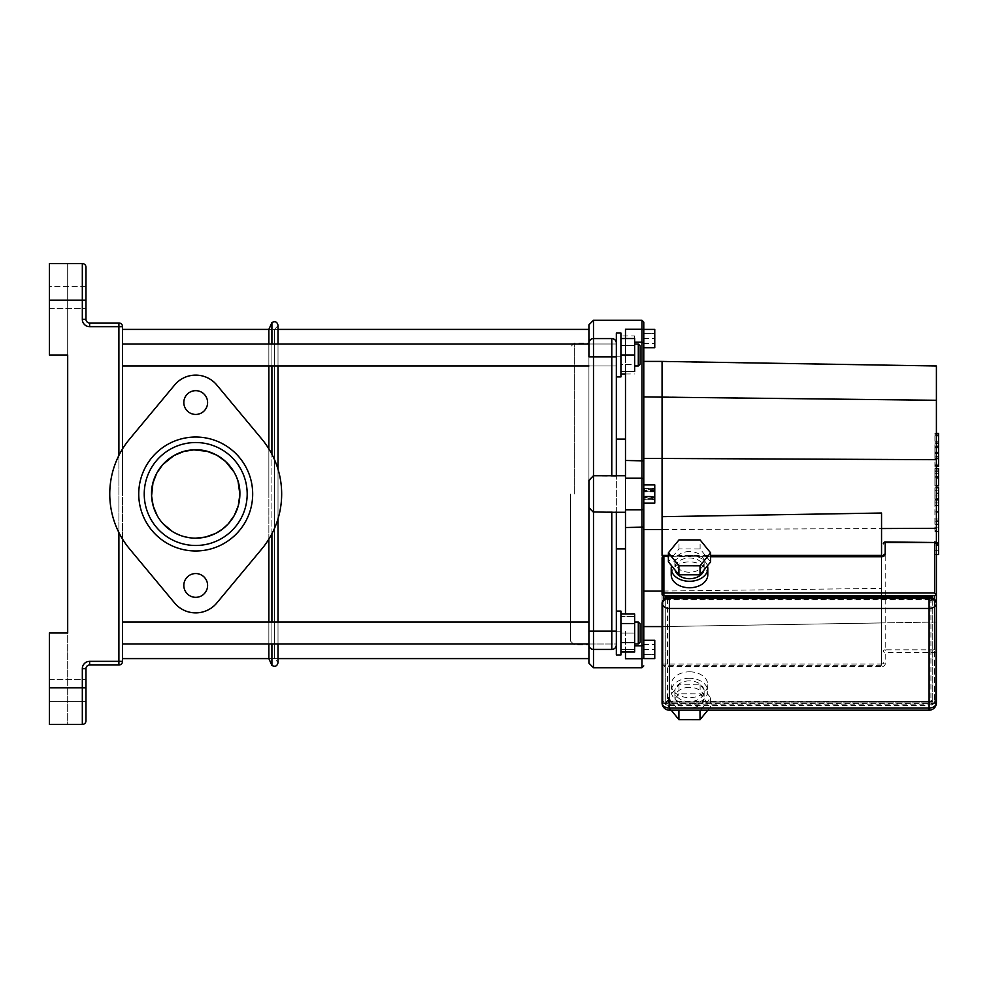 <?xml version="1.0" encoding="UTF-8"?>
<svg xmlns="http://www.w3.org/2000/svg" width="988" height="988" viewBox="0 0 988 988"><rect width="100%" height="100%" fill="white"/><g stroke="black" fill="none" stroke-linecap="round" stroke-linejoin="round"><path stroke-width="0.74" stroke-dasharray="4.94 3.71" d="M122.549 494L122.549 329.399L122.549 494M268.86 494L268.86 448.873L268.86 494M268.86 365.955L268.86 344.009L268.86 365.955M278.011 329.399L268.86 329.399L268.86 658.601L268.86 329.399L274.355 329.399L278.011 325.744L278.011 662.256L278.011 325.744M268.86 643.991L268.86 622.045L268.86 643.991M239.874 494C240.417 517.687 219.385 538.707 195.71 538.164C172.171 538.682 151.226 517.959 151.547 494.371M238.12 481.687L233.934 471.881M157.24 515.699L162.921 523.578M172.406 531.519L174.888 532.952M179.742 535.175L184.904 536.817M189.671 537.756L195.71 538.164A44.164 44.164 0 0 0 233.958 471.918A44.164 44.164 0 0 0 157.463 471.918A44.164 44.164 0 0 0 195.71 538.164A44.164 44.164 0 0 1 157.463 471.918A44.164 44.164 0 0 1 233.958 471.918A44.164 44.164 0 0 1 195.71 538.164A44.164 44.164 0 0 1 157.463 471.918A44.164 44.164 0 0 1 233.958 471.918A44.164 44.164 0 0 1 195.71 538.164A44.164 44.164 0 0 1 157.463 471.918A44.164 44.164 0 0 1 233.958 471.918A44.164 44.164 0 0 1 195.71 538.164A44.164 44.164 0 0 0 233.958 471.918A44.164 44.164 0 0 0 157.463 471.918A44.164 44.164 0 0 0 195.71 538.164M278.011 325.311L278.011 662.689M278.011 643.991L278.011 622.045M278.011 518.811L278.011 469.189M278.011 365.955L278.011 344.009M122.549 326.658L89.636 326.658L89.636 323.002L118.893 323.002A3.656 3.656 0 0 1 122.549 326.658L122.549 661.343A3.656 3.656 0 0 1 118.893 664.998L89.636 664.998A3.656 3.656 0 0 0 85.981 668.654L85.981 701.579L85.981 679.633L85.981 701.579L85.981 679.633L85.981 701.579L49.4 701.579L49.4 679.633L49.4 701.579L49.4 679.633L49.4 701.579L85.981 701.579M85.981 286.421L49.4 286.421L49.4 308.367L49.4 286.421L49.4 308.367L49.4 286.421L85.981 286.421L85.981 319.346L82.325 319.346L82.325 263.561L49.4 263.561L49.4 355.001L67.69 355.001L67.69 263.561L49.4 263.561L67.69 263.561L67.69 355.001L49.4 355.001L49.4 263.561L49.4 355.001L67.69 355.001L67.69 724.439L49.4 724.439L67.69 724.439L67.69 632.999L49.4 632.999L67.69 632.999L49.4 632.999L49.4 724.439L49.4 632.999L49.4 687.858L82.325 687.858L82.325 668.654L85.981 668.654M122.549 539.127L122.549 448.873M85.981 687.858L82.325 687.858L82.325 724.439A3.656 3.656 0 0 0 85.981 720.783A3.656 3.656 0 0 1 82.325 724.439L49.4 724.439L49.4 687.858M195.71 545.487A51.487 51.487 0 0 1 151.127 468.263A51.487 51.487 0 0 1 240.294 468.263A51.487 51.487 0 0 1 195.71 545.487A51.487 51.487 0 0 1 151.127 468.263A51.487 51.487 0 0 1 240.294 468.263A51.487 51.487 0 0 1 195.71 545.487A51.487 51.487 0 0 1 151.127 468.263A51.487 51.487 0 0 1 240.294 468.263A51.487 51.487 0 0 1 195.71 545.487A51.487 51.487 0 0 1 151.127 468.263A51.487 51.487 0 0 1 240.294 468.263A51.487 51.487 0 0 1 195.71 545.487A51.487 51.487 0 0 1 151.127 468.263A51.487 51.487 0 0 1 240.294 468.263A51.487 51.487 0 0 1 195.71 545.487A51.487 51.487 0 0 1 151.127 468.263A51.487 51.487 0 0 1 240.294 468.263A51.487 51.487 0 0 1 195.71 545.487A51.487 51.487 0 0 1 151.127 468.263A51.487 51.487 0 0 1 240.294 468.263A51.487 51.487 0 0 1 195.71 545.487M195.71 550.971A56.971 56.971 0 0 1 146.372 465.521A56.971 56.971 0 0 1 245.049 465.521A56.971 56.971 0 0 1 195.71 550.971A56.971 56.971 0 0 1 146.372 465.521A56.971 56.971 0 0 1 245.049 465.521A56.971 56.971 0 0 1 195.71 550.971A56.971 56.971 0 0 0 245.049 465.521A56.971 56.971 0 0 0 146.372 465.521A56.971 56.971 0 0 0 195.71 550.971M195.71 597.332A11.893 11.893 0 0 1 185.411 579.499A11.893 11.893 0 0 1 206.01 579.499A11.893 11.893 0 0 1 195.71 597.332A11.893 11.893 0 0 0 206.01 579.499A11.893 11.893 0 0 0 185.411 579.499A11.893 11.893 0 0 0 195.71 597.332A11.893 11.893 0 0 1 185.411 579.499A11.893 11.893 0 0 1 206.01 579.499A11.893 11.893 0 0 1 195.71 597.332M195.71 414.441A11.893 11.893 0 0 1 185.411 396.608A11.893 11.893 0 0 1 206.01 396.608A11.893 11.893 0 0 1 195.71 414.441A11.893 11.893 0 0 0 206.01 396.608A11.893 11.893 0 0 0 185.411 396.608A11.893 11.893 0 0 0 195.71 414.441A11.893 11.893 0 0 1 185.411 396.608A11.893 11.893 0 0 1 206.01 396.608A11.893 11.893 0 0 1 195.71 414.441M261.758 438.993A85.956 85.956 0 0 1 261.758 549.007L216.792 603.001A27.429 27.429 0 0 1 174.629 603.001L129.663 549.007A85.956 85.956 0 0 1 129.663 438.993L174.629 384.999A27.429 27.429 0 0 1 216.792 384.999L261.758 438.993L216.792 384.999A27.429 27.429 0 0 0 174.629 384.999L129.663 438.993A85.956 85.956 0 0 0 129.663 549.007L174.629 603.001A27.429 27.429 0 0 0 216.792 603.001L261.758 549.007A85.956 85.956 0 0 0 261.758 438.993A85.956 85.956 0 0 1 261.758 549.007L216.792 603.001A27.429 27.429 0 0 1 174.629 603.001L129.663 549.007A85.956 85.956 0 0 1 129.663 438.993L174.629 384.999A27.429 27.429 0 0 1 216.792 384.999L261.758 438.993M938.6 554.577L938.6 530.346L934.895 530.346L934.895 490.888L934.895 505.214L934.895 500.126L938.6 500.126L938.6 490.666L934.895 490.666L938.6 490.888L938.6 499.681M938.6 542.61L934.895 542.61M938.6 550.687L934.895 550.687M936.402 554.577L934.895 554.577M936.402 545.043L934.895 545.043M936.402 543.524L934.895 543.524M936.402 531.544L934.895 531.544M936.402 524.319L934.895 524.319M936.402 521.17L934.895 521.17M936.402 511.92L934.895 511.92M938.6 495.976L934.895 495.976M938.6 505.214L934.895 505.214M938.6 530.346L938.6 500.237L934.895 500.237L934.895 530.346M938.6 505.745L934.895 505.745M938.6 519.033L934.895 519.033M938.6 527.11L934.895 527.11M934.895 447.897L934.895 456.345L934.895 447.897L938.6 447.897L938.6 456.345L938.6 447.897M934.895 443.884L938.6 443.489L934.895 443.884M934.895 455.974L938.6 456.345L934.895 455.974M936.402 465.583L934.895 465.583L934.895 434.251L934.895 466.435L936.402 466.435M936.402 435.659L934.895 435.659M938.6 465.583L938.6 433.411M936.402 433.411L934.895 433.411L934.895 434.251L938.6 434.251M938.6 464.199L934.895 464.199M938.6 485.639L938.6 470.115L938.6 476.29L934.895 476.29L934.895 485.639L934.895 468.633L934.895 476.414L938.6 476.414L938.6 468.633M936.402 477.871L934.895 477.871M936.402 468.633L934.895 468.633M938.6 470.115L934.895 470.115M938.6 471.647L934.895 471.647M936.402 485.874L934.895 485.874L936.402 485.639M938.6 498.977L938.6 487.776M936.402 487.776L934.895 487.776L934.895 498.977L934.895 487.776M936.402 498.977L934.895 498.977M700.406 710.174L710.619 697.713L700.109 684.77L678.991 684.733L668.394 697.652L678.558 710.174M689.513 687.339A14.635 10.349 0 0 0 674.878 697.676A14.635 10.349 0 0 0 689.513 708.025A14.635 10.349 0 0 0 704.135 697.676A14.635 10.349 0 0 0 689.513 687.339M707.828 710.174L710.619 706.766L700.109 693.811L678.991 693.786L668.394 706.704L671.21 710.174M710.619 697.713L710.619 706.766M700.109 684.77L700.109 693.811M678.991 684.733L678.991 693.786M668.394 697.652L668.394 706.704M689.513 680.868A14.635 10.349 0 0 0 674.878 691.217A14.635 10.349 0 0 0 689.513 701.566A14.635 10.349 0 0 0 704.135 691.217A14.635 10.349 0 0 0 689.513 680.868M689.513 678.287A18.29 12.93 0 0 0 671.223 691.217A18.29 12.93 0 0 0 689.513 704.148A18.29 12.93 0 0 0 707.791 691.217A18.29 12.93 0 0 0 689.513 678.287M689.513 671.815A18.29 12.93 180 0 1 707.791 684.746A18.29 12.93 180 0 1 689.513 697.676A18.29 12.93 180 0 1 671.223 684.746A18.29 12.93 180 0 1 689.513 671.815M710.619 561.925L700.109 548.982L678.991 548.945L668.394 561.863M689.513 551.551A14.635 10.349 -0 0 0 674.878 561.888A14.635 10.349 -0 0 0 689.513 572.237A14.635 10.349 -0 0 0 704.135 561.888A14.635 10.349 -0 0 0 689.513 551.551M700.109 548.982L700.109 539.93M678.991 548.945L678.991 539.893M703.938 570.076A14.635 10.349 -0 0 0 704.135 568.359A14.635 10.349 -0 0 0 689.513 558.01A14.635 10.349 -0 0 0 674.878 568.359A14.635 10.349 -0 0 0 675.088 570.101M707.433 565.815A18.29 12.93 -0 0 0 689.513 555.429A18.29 12.93 -0 0 0 671.581 565.791M707.791 574.831A18.29 12.93 -0 0 0 689.513 561.888A18.29 12.93 -0 0 0 671.223 574.831M667.715 597.715C669.691 599.012 669.901 599.753 668.32 599.938L665.727 599.395L667.555 600.692L666.505 598.024M931.98 598.024L930.918 600.692L930.918 700.27L930.165 701.023C928.3 701.505 929.165 702.542 932.746 704.148L930.918 700.27L932.746 701.566L668.32 701.023L667.555 700.27L665.727 704.148C669.321 702.542 670.173 701.505 668.32 701.023L665.727 701.566L667.555 700.27L667.555 600.692L668.32 599.938L930.165 599.938C928.584 599.753 928.782 599.012 930.77 597.715M932.746 599.395L930.165 599.938L930.918 600.692L932.746 599.395L665.727 599.395L665.727 704.148L932.746 704.148L932.746 599.395M883.371 556.38L883.371 555.429A1.828 1.297 -0 0 1 881.543 556.726L881.543 665.356L662.071 665.356L662.071 701.566L662.071 594.22M881.543 513.019L881.543 622.934L662.071 626.59L662.071 665.356A1.828 1.297 180 0 0 663.899 666.641L663.899 556.726A1.828 1.297 180 0 0 662.071 558.01L662.071 555.429M663.899 599.469L663.899 702.851L936.402 702.851L936.402 651.129A1.828 1.297 0 0 0 934.574 649.832L934.574 702.851L935.871 703.394L663.899 703.394A1.828 1.828 0 0 1 662.071 701.566A1.828 1.297 0 0 0 663.899 702.851A1.828 1.297 0 0 1 662.071 701.566M885.199 664.06A1.828 1.297 0 0 1 883.371 662.763A1.828 1.297 180 0 1 881.543 664.06L881.543 666.641A3.656 2.581 0 0 0 885.199 664.06L885.199 649.832A1.828 1.297 0 0 0 883.371 651.129A1.828 1.297 180 0 0 885.199 652.413L934.574 652.413A1.828 1.297 180 0 0 936.402 651.129L936.402 595.517L936.402 622.02L881.543 622.934L881.543 665.356M570.632 494L570.632 641.224L570.632 494M574.287 494L574.287 343.12L574.287 494M122.549 643.991L122.549 622.045L122.549 643.991L122.549 622.045L122.549 643.991L616.351 643.991L616.351 611.078L616.351 654.97L616.351 622.045L616.351 643.991L616.351 622.045L616.351 643.991L588.922 643.991L588.922 343.12L588.922 644.88L588.922 344.009L616.351 344.009L616.351 376.922L616.351 333.03L616.351 376.922L620.921 376.922L620.921 333.03L620.921 376.922L620.921 354.976L634.642 354.976L634.642 365.955L634.642 344.009L634.642 365.955L638.297 365.955L638.297 344.009L638.297 365.955L638.297 344.009L640.125 345.837L640.125 364.127L640.125 345.837L640.125 364.127L638.297 365.955M643.781 361.41L643.781 458.469L643.781 361.41L936.402 365.98L936.402 622.02L662.071 626.59L662.071 516.675M668.394 555.429L710.619 555.429M936.402 528.308L662.071 529.531L662.071 591.071L881.543 588.391M625.49 494L625.49 548.871L625.49 494M588.922 324.83L588.922 658.601L588.922 480.279L593.492 475.71L616.351 476.29L616.351 439.129L616.351 644.954M592.59 511.389L588.922 506.93L593.492 512.29L593.492 649.449L591.824 649.141M590.886 478.34L590.281 478.982M590.886 339.353L593.492 338.551L593.492 512.29L616.351 511.71L616.351 476.29L612.066 475.71M588.922 481.07L588.922 356.829L588.922 481.07L593.121 476.08M611.782 475.71L611.782 356.829L588.922 356.829L588.922 343.12L590.54 339.625M593.492 320.26L593.492 338.551L590.91 339.341M590.256 339.884L588.922 343.12L574.287 343.12L570.632 346.776M589.675 647.387L589.021 645.843M589.194 646.448L590.54 648.375M591.071 648.758L593.492 649.449L593.492 667.74M590.886 648.634L590.207 648.066M616.314 645.46L615.104 648.029M614.45 648.597L611.819 649.449L593.492 649.449L612.301 649.425L614.931 648.19M593.492 338.551A4.57 4.57 0 0 0 588.922 343.12A4.57 4.57 0 0 1 593.492 338.551L611.819 338.551L615.03 339.909M616.351 343.12L616.351 356.829L616.314 342.577M616.314 342.54L615.104 339.971A4.57 4.57 0 0 1 616.314 342.54A4.57 4.57 0 0 0 615.104 339.971M611.782 338.551L611.782 356.829L616.351 356.829L616.351 376.922M615.03 648.091L616.351 644.88L616.351 631.171L625.49 631.171L625.49 652.031M616.351 631.171L611.782 631.171L611.782 649.449A4.57 4.57 0 0 0 616.351 644.88A4.57 4.57 0 0 1 611.782 649.449L593.492 649.449A4.57 4.57 0 0 1 588.922 644.88A4.57 4.57 0 0 0 593.492 649.449M615.018 512.241L625.49 512.29L625.49 460.482L641.953 460.482L641.953 320.26M612.301 338.575L614.931 339.81M615.561 340.539L616.277 342.268M641.953 667.74L641.953 527.518L625.49 527.518L625.49 509.771L625.49 512.29L625.49 509.771L641.953 509.771A1.828 1.581 180 0 0 643.781 508.203L643.781 626.59L662.071 626.59L662.071 591.071L643.781 591.071L643.781 626.59M625.49 371.439L625.49 329.288L625.49 356.829L625.49 329.288L641.953 329.288A1.828 0.926 0 0 1 643.781 330.214L643.781 508.203M625.49 338.526L625.49 460.482M643.781 479.798A1.828 1.581 0 0 0 641.953 478.229L625.49 478.229L625.49 475.71L625.49 512.29M625.49 527.518L625.49 614.017M643.781 657.786L643.781 640.31L643.781 657.786A1.828 0.926 180 0 1 641.953 658.712L625.49 658.712L625.49 631.171M643.781 322.088L643.781 330.214M643.781 329.399L643.781 347.69M643.781 494L643.781 484.861L643.781 494M643.781 503.139L643.781 484.861L654.76 484.861L654.76 503.139L654.76 484.861L654.76 503.139L643.781 503.139M936.402 459.692L643.781 458.469L643.781 591.071M936.402 400.276L662.071 396.929L662.071 529.531L643.781 529.531M662.071 361.41L662.071 396.929L643.781 396.929M654.76 498.718L654.76 497.606L643.781 497.606L643.781 498.718L654.76 498.718L654.76 499.409L643.781 499.409L643.781 496.989L654.76 496.989L654.76 498.903L643.781 498.903M654.76 491.814L654.76 496.186L643.781 496.186L643.781 491.814L654.76 491.814L654.76 489.282L643.781 489.282L643.781 490.394L654.76 490.394M654.76 489.097L654.76 491.011L643.781 491.011L643.781 489.097L654.76 488.591L643.781 488.591L643.781 489.282M654.76 489.282L654.76 488.591M643.781 490.394L643.781 491.295L654.76 491.295L643.781 491.011M654.76 491.011L654.76 496.989M643.781 496.989L643.781 496.186M643.781 491.814L643.781 496.705L654.76 496.186M654.76 497.606L654.76 496.705L643.781 496.705L643.781 497.606M643.781 498.718L643.781 499.409M654.76 654.389L654.76 644.522L654.76 654.389L643.781 654.389L643.781 649.449L643.781 654.389L654.76 654.389M643.781 649.449L654.76 649.449L643.781 649.449L643.781 644.522L643.781 649.449M643.781 644.522L654.76 644.522L643.781 644.522M654.76 640.31L654.76 658.601M654.76 491.147L654.76 499.706L654.76 491.147L643.781 491.147L643.781 488.294L643.781 491.147L654.76 491.147M643.781 488.294L654.76 488.294M643.781 496.853L643.781 491.147L643.781 496.853L654.76 496.853L643.781 496.853L643.781 499.706L643.781 496.853M643.781 499.706L654.76 499.706M654.76 333.611L654.76 343.478L654.76 333.611L643.781 333.611L643.781 338.551L643.781 333.611L654.76 333.611M643.781 338.551L654.76 338.551L643.781 338.551L643.781 343.478L643.781 338.551M643.781 343.478L654.76 343.478L643.781 343.478M654.76 329.399L654.76 347.69M634.642 364.486L634.642 335.969L634.642 364.486L620.921 364.486L620.921 373.983L620.921 364.486L634.642 364.486M625.49 373.983L634.642 373.983M620.921 335.969L620.921 364.486L620.921 345.479L634.642 345.479L620.921 345.479L620.921 335.969L634.642 335.969M620.921 354.976L620.921 333.03L616.351 333.03L616.351 365.955L122.549 365.955L122.549 344.009L122.549 365.955M634.642 365.955L634.642 344.009L634.642 371.439L620.921 371.439M620.921 338.526L634.642 338.526L634.642 354.976M588.922 365.955L616.351 365.955L616.351 344.009L122.549 344.009M640.125 623.873L640.125 642.163L640.125 623.873L640.125 642.163L638.297 643.991L638.297 622.045L638.297 643.991L638.297 622.045L640.125 623.873M634.642 622.045L634.642 643.991L634.642 622.045L634.642 643.991L634.642 622.045L638.297 622.045M620.921 623.514L620.921 642.521L620.921 614.017L620.921 623.514L634.642 623.514L634.642 652.031M634.642 614.017L634.642 623.514M620.921 642.521L620.921 652.031L620.921 642.521L634.642 642.521M620.921 611.078L620.921 654.97L620.921 633.024L634.642 633.024L634.642 616.561L634.642 649.474L634.642 633.024L620.921 633.024L620.921 616.561L634.642 616.561L620.921 616.561L620.921 649.474L620.921 611.078L620.921 654.97L616.351 654.97L616.351 611.078L620.921 611.078M122.549 622.045L588.922 622.045M620.921 649.474L634.642 649.474L620.921 649.474M274.355 329.399L274.355 658.601L274.355 329.399M271.91 322.582L271.91 665.418M271.91 643.991L271.91 622.045M271.91 533.767L271.91 454.233M271.91 365.955L271.91 344.009M82.325 668.654A7.311 7.311 0 0 1 89.636 661.343L122.549 661.343M89.636 664.998L89.636 661.343M89.636 326.658A7.311 7.311 0 0 1 82.325 319.346M85.981 300.142L49.4 300.142M118.893 664.998L118.893 323.002M118.893 455.419L118.893 532.581M936.402 499.681L934.895 499.681M938.6 502.867L934.895 502.867M938.6 447.379L934.895 447.379M938.6 452.022L934.895 452.022M938.6 452.479L934.895 452.479M936.402 458.605L934.895 458.605M936.402 446.28L934.895 446.28M938.6 441.241L934.895 441.241M938.6 453.64L934.895 453.64M938.6 473.672L934.895 473.672M938.6 476.895L934.895 476.895M938.6 493.37L936.402 493.37M932.746 598.32L932.746 701.566L665.727 701.566L665.727 598.32M934.574 541.955L934.574 542.498A1.828 1.297 180 0 1 936.402 543.783M883.371 543.783A1.828 1.297 180 0 1 885.199 542.498L885.199 541.955M662.071 665.356A1.828 1.297 0 0 1 663.899 664.06L881.543 664.06L881.543 556.726L663.899 556.182M934.574 702.851L663.899 702.851L663.899 666.641L881.543 666.641M934.574 649.832L885.199 649.832L885.199 542.498L934.574 542.498L934.574 649.832M710.619 556.726L668.394 556.726M936.402 603.273A1.828 1.297 0 0 0 934.574 601.988L934.574 701.566A1.828 1.297 0 0 1 936.402 702.851A7.311 5.175 0 0 1 929.091 708.025L929.091 705.444L669.395 705.444L669.395 708.025A7.311 5.175 0 0 1 662.071 702.851A1.828 1.297 0 0 1 663.899 701.566L663.899 601.988A1.828 1.297 0 0 0 662.071 603.273M929.091 710.174L929.091 708.025L669.395 708.025L669.395 710.174M934.574 701.566A5.483 3.878 0 0 1 929.091 705.444M669.395 705.444A5.483 3.878 0 0 1 663.899 701.566M929.091 597.567L669.395 597.567M663.899 601.988A5.483 3.878 0 0 1 669.395 598.098M588.922 631.171L611.782 631.171L611.782 512.29M634.642 645.794L641.953 645.794A1.828 1.791 180 0 0 643.781 644.015M643.781 343.985A1.828 1.791 0 0 0 641.953 342.206L634.642 342.206M643.781 460.865L641.953 460.482L641.953 527.518L643.781 527.135M278.011 658.601L268.86 658.601L274.355 658.601L278.011 662.256M49.4 308.367L85.981 308.367L49.4 308.367M49.4 679.633L85.981 679.633L49.4 679.633M934.895 442.822L938.6 442.822M934.895 457.024L938.6 457.024M674.878 691.217L674.878 697.676M704.135 691.217L704.135 697.676M671.223 684.746L671.223 691.217M707.791 684.746L707.791 691.217M674.878 561.888L674.878 568.359M704.135 561.888L704.135 568.359M668.394 556.182L710.619 556.182M570.632 641.224L574.287 644.88L588.922 644.88M588.922 507.721L593.121 511.92M612.227 475.71L625.49 475.71M616.351 356.829L625.49 356.829M634.642 344.009L638.297 344.009M634.642 643.991L638.297 643.991"/><path stroke-width="1.48" d="M268.86 448.873L268.86 365.955L268.86 448.873M268.86 344.009L268.86 329.399L268.86 344.009M271.91 643.991L271.91 665.418L268.86 658.601L268.86 643.991L268.86 658.601L122.549 658.601M268.86 622.045L268.86 539.127L268.86 622.045M151.547 494.371L151.547 494C151.09 470.893 170.936 450.195 194.179 449.861C218.274 448.404 240.516 469.732 239.874 494M195.71 538.164A44.164 44.164 0 0 0 233.958 471.918A44.164 44.164 0 0 0 157.463 471.918A44.164 44.164 0 0 0 195.71 538.164L205.603 537.04L215.606 533.434L222.671 528.988L228.216 523.912L234.255 515.575L238.269 505.807L239.874 494.371L238.12 481.687M233.934 471.881L225.437 461.334L216.767 455.172L207.109 451.331L193.784 449.873L183.743 451.479L173.9 455.591L162.736 464.607L156.82 473.054L152.955 482.934L151.584 495.939L153.202 505.992L157.24 515.699M162.921 523.578L172.406 531.519M174.888 532.952L179.742 535.175M184.904 536.817L189.671 537.756M271.91 665.418C275.109 667.098 277.134 666.184 278.011 662.689L278.011 643.991M278.011 622.045L278.011 518.811M278.011 469.189L278.011 365.955M278.011 344.009L278.011 325.311C277.134 321.816 275.109 320.902 271.91 322.582L268.86 329.399L122.549 329.399M122.549 661.343L89.636 661.343A7.311 7.311 0 0 0 82.325 668.654L82.325 687.858L49.4 687.858L49.4 724.439L82.325 724.439A3.656 3.656 0 0 0 85.981 720.783L85.981 668.654A3.656 3.656 0 0 1 89.636 664.998L118.893 664.998A3.656 3.656 0 0 0 122.549 661.343L122.549 539.127M85.981 286.421L85.981 267.217A3.656 3.656 0 0 0 82.325 263.561L82.325 319.346L85.981 319.346A3.656 3.656 0 0 0 89.636 323.002A3.656 3.656 0 0 1 85.981 319.346L85.981 267.217A3.656 3.656 0 0 0 82.325 263.561L49.4 263.561L49.4 300.142L85.981 300.142M122.549 326.658A3.656 3.656 0 0 0 118.893 323.002L89.636 323.002L89.636 326.658L122.549 326.658L122.549 448.873M85.981 701.579L85.981 720.783M49.4 687.858L49.4 632.999L67.69 632.999L67.69 355.001L49.4 355.001L49.4 300.142M195.71 545.487A51.487 51.487 0 0 1 151.127 468.263A51.487 51.487 0 0 1 240.294 468.263A51.487 51.487 0 0 1 195.71 545.487M195.71 550.971A56.971 56.971 0 0 0 245.049 465.521A56.971 56.971 0 0 0 146.372 465.521A56.971 56.971 0 0 0 195.71 550.971M261.758 438.993L216.792 384.999A27.429 27.429 0 0 0 174.629 384.999L129.663 438.993A85.956 85.956 0 0 0 129.663 549.007L174.629 603.001A27.429 27.429 0 0 0 216.792 603.001L261.758 549.007A85.956 85.956 0 0 0 261.758 438.993M195.71 414.441A11.893 11.893 0 0 0 206.01 396.608A11.893 11.893 0 0 0 185.411 396.608A11.893 11.893 0 0 0 195.71 414.441M195.71 597.332A11.893 11.893 0 0 0 206.01 579.499A11.893 11.893 0 0 0 185.411 579.499A11.893 11.893 0 0 0 195.71 597.332M936.402 487.776L938.6 487.776L938.6 554.577L936.402 554.577M938.6 545.043L936.402 545.043M938.6 543.524L936.402 543.524M938.6 531.544L936.402 531.544M938.6 524.319L936.402 524.319M938.6 521.17L936.402 521.17M938.6 511.92L936.402 511.92M938.6 434.251L938.6 466.435L936.402 466.435M938.6 435.659L936.402 435.659M936.402 468.633L938.6 468.633L938.6 485.874L936.402 485.874M938.6 477.871L936.402 477.871M938.6 498.977L936.402 498.977M678.558 710.174L700.406 710.174M700.023 710.631L700.023 719.684L707.828 710.174M671.21 710.174L678.904 719.647L700.023 719.684M678.904 710.594L678.904 719.647M668.394 552.811L668.394 561.863L678.904 574.806L700.023 574.843L710.619 561.925L710.619 552.872L700.109 539.93L678.991 539.893L668.394 552.811L678.904 565.754L700.023 565.791L710.619 552.872M700.023 574.843L700.023 565.791M678.904 574.806L678.904 565.754M675.088 570.101A14.635 10.349 -0 0 0 689.525 578.709A14.635 10.349 -0 0 0 703.938 570.076M671.581 565.791A18.29 12.93 -0 0 0 671.223 568.359A18.29 12.93 -0 0 0 689.513 581.29A18.29 12.93 -0 0 0 707.791 568.359A18.29 12.93 -0 0 0 707.433 565.815M671.223 568.359L671.223 574.831A18.29 12.93 -0 0 0 689.513 587.761A18.29 12.93 -0 0 0 707.791 574.831L707.791 568.359M666.505 598.024L665.727 596.814L667.715 597.715M930.77 597.715L932.746 596.814L931.98 598.024M934.574 541.955A1.828 1.828 0 0 1 936.402 543.783L936.402 595.517L936.402 543.783A1.828 1.297 180 0 0 934.574 542.498L885.199 541.955L885.199 554.132A1.828 1.297 180 0 0 883.371 555.429L883.371 556.38M662.071 594.22L662.071 558.01A1.828 1.297 180 0 1 663.899 556.726L663.899 595.517A1.828 1.297 180 0 1 662.071 594.22A1.828 1.297 0 0 1 663.899 592.936L934.574 592.936L934.574 542.498L885.199 542.498A1.828 1.297 180 0 0 883.371 543.783A1.828 1.828 0 0 1 885.199 541.955M935.871 703.394L936.402 595.517L934.574 592.936M936.402 603.273L936.402 702.851A7.311 5.175 -0 0 1 929.091 708.025L929.091 597.567C933.462 597.814 935.895 599.716 936.402 603.273A7.311 5.175 180 0 1 929.091 608.447L669.395 608.447A7.311 5.175 180 0 1 662.071 603.273A7.311 5.175 0 0 1 669.395 598.098L929.091 598.098A7.311 5.175 0 0 1 936.402 603.273M662.071 702.851L662.071 603.273C663.775 598.703 666.208 596.801 669.395 597.567L669.395 710.174A7.311 7.311 0 0 1 662.071 702.851A7.311 5.175 0 0 0 669.395 708.025L929.091 708.025L929.091 710.174A7.311 7.311 0 0 0 936.402 702.851M710.619 555.429L881.543 555.429L881.543 513.019L662.071 516.675L662.071 555.429L668.394 555.429M881.543 555.429L881.543 556.726L710.619 556.726M663.899 599.469L663.899 595.517L936.402 595.517L936.402 528.308L881.543 528.543M936.402 528.308L936.402 459.692L662.071 458.469L662.071 361.41L936.402 365.98L936.402 400.276L643.781 396.929M662.071 516.675L662.071 458.469L643.781 458.469L643.781 484.861L654.76 484.861L654.76 503.139L643.781 503.139L643.781 529.531L662.071 529.531M615.03 339.909L615.104 339.971A4.57 4.57 0 0 0 611.782 338.551L611.782 356.829L616.351 356.829L616.351 475.71L616.351 439.129L625.49 439.129M593.121 511.92L611.782 512.29L611.782 631.171L593.492 631.171L593.492 475.71L590.886 478.34M590.281 478.982L588.922 481.07M611.831 475.71L593.492 475.71L588.922 480.279L588.922 663.17L588.922 643.991L122.549 643.991M616.314 342.577L616.314 342.54A4.57 4.57 0 0 1 616.351 343.12A4.57 4.57 0 0 0 611.782 338.551L593.492 338.551A4.57 4.57 0 0 0 588.922 343.12L588.922 356.829L593.492 356.829L593.492 320.26L641.953 320.26L641.953 509.771A1.828 1.581 0 0 0 643.781 508.203L643.781 322.088L641.953 320.26M122.549 344.009L588.922 344.009L588.922 324.83L593.492 320.26M588.922 507.721L592.59 511.389M590.91 339.341L590.256 339.884M591.824 649.141L590.886 648.634M590.207 648.066L589.675 647.387M588.922 663.17L593.492 667.74L593.492 631.171L588.922 631.171M616.351 644.88A4.57 4.57 0 0 1 611.782 649.449L611.782 631.171L616.351 631.171L616.351 512.29M615.104 648.029L614.45 648.597M611.782 649.449L593.492 649.449A4.57 4.57 0 0 1 588.922 644.88M616.351 376.922L620.921 376.922L620.921 333.03L616.351 333.03L616.351 439.129M615.104 339.971A4.57 4.57 0 0 0 611.782 338.551L612.301 338.575M614.931 339.81L615.561 340.539M616.277 342.268L616.351 343.108M643.781 460.865L625.49 460.482L625.49 478.229L641.953 478.229A1.828 1.581 180 0 1 643.781 479.798M625.49 460.482L625.49 371.439M643.781 330.214A1.828 0.926 180 0 0 641.953 329.288L625.49 329.288L625.49 338.526M625.49 652.031L625.49 658.712L641.953 658.712A1.828 0.926 0 0 0 643.781 657.786L643.781 508.203M625.49 614.017L625.49 527.518L643.781 527.135M643.781 644.015A1.828 1.791 0 0 1 641.953 645.794L641.953 509.771L625.49 509.771L625.49 527.518M643.781 529.531L643.781 657.786M643.781 338.551L643.781 329.399L654.76 329.399L654.76 347.69L643.781 347.69L643.781 338.551M936.402 459.692L936.402 400.276M643.781 361.41L662.071 361.41M643.781 626.59L662.071 626.59M643.781 591.071L662.071 591.071M643.781 658.601L654.76 658.601L654.76 640.31L643.781 640.31M620.921 373.983L625.49 373.983M640.125 364.127L640.125 345.837L638.297 344.009L638.297 365.955L640.125 364.127M620.921 371.439L634.642 371.439L634.642 338.526L620.921 338.526M620.921 354.976L634.642 354.976M640.125 642.163L640.125 623.873L638.297 622.045L638.297 643.991L640.125 642.163M634.642 622.045L638.297 622.045M620.921 623.514L634.642 623.514L634.642 614.017L620.921 614.017M620.921 652.031L634.642 652.031L634.642 623.514M620.921 642.521L634.642 642.521M616.351 654.97L616.351 611.078L620.921 611.078L620.921 654.97L616.351 654.97M588.922 622.045L122.549 622.045M271.91 622.045L271.91 533.767M271.91 454.233L271.91 365.955M271.91 344.009L271.91 322.582M89.636 661.343L89.636 664.998M85.981 668.654L82.325 668.654M82.325 319.346A7.311 7.311 0 0 0 89.636 326.658M85.981 267.217A3.656 3.656 0 0 0 82.325 263.561M118.893 532.581L118.893 664.998M118.893 323.002L118.893 455.419M82.325 724.439L82.325 687.858L85.981 687.858M938.6 499.681L936.402 499.681M938.6 458.605L936.402 458.605M938.6 465.583L936.402 465.583M938.6 446.28L936.402 446.28M938.6 485.639L936.402 485.639M938.6 493.37L936.402 493.37M665.727 598.32L665.727 596.814L932.746 596.814L932.746 598.32M662.071 558.01A1.828 1.828 0 0 1 663.899 556.182L668.394 556.726M885.199 554.132A3.656 2.581 180 0 1 881.543 556.726M929.091 598.098A5.483 3.878 0 0 1 934.574 601.988M588.922 343.12A4.57 4.57 0 0 1 593.492 338.551M593.492 475.71L593.492 356.829L611.782 356.829L611.782 475.71L625.49 475.71M643.781 343.985A1.828 1.791 180 0 0 641.953 342.206L634.642 342.206M634.642 645.794L641.953 645.794L641.953 667.74L643.781 665.912M938.6 433.411L936.402 433.411M663.899 556.182L668.394 556.182M710.619 556.182L881.543 556.182L883.371 555.429M929.091 597.567L669.395 597.567M929.091 710.174L669.395 710.174M616.351 548.871L625.49 548.871M593.492 667.74L641.953 667.74M611.831 512.29L625.49 512.29M634.642 365.955L638.297 365.955M634.642 344.009L638.297 344.009M588.922 365.955L122.549 365.955M634.642 643.991L638.297 643.991M588.922 329.399L278.011 329.399M588.922 658.601L278.011 658.601"/></g></svg>
